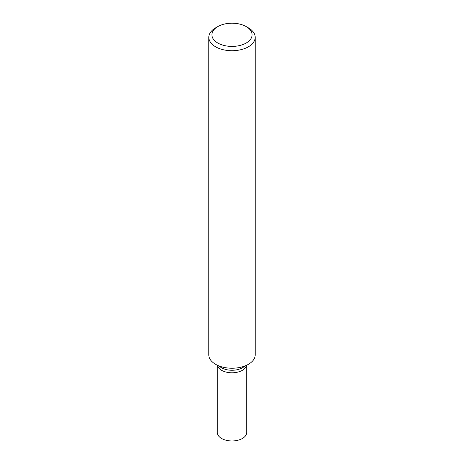 <?xml version="1.0" encoding="UTF-8"?>
<svg xmlns="http://www.w3.org/2000/svg" width="464" height="464" viewBox="0 0 464 464"><rect width="100%" height="100%" fill="white"/><g stroke="black" fill="none" stroke-linecap="round" stroke-linejoin="round"><path stroke-width="0.7" d="M248.402 27.863L246.216 26.599A20.103 11.606 180 0 1 246.216 43.013A20.103 11.606 180 0 1 217.784 43.013A20.103 11.606 180 0 1 217.784 26.599A20.103 11.606 180 0 1 246.216 26.599L248.402 27.863A23.194 13.392 0 0 1 255.194 37.329L255.194 354.838A23.194 13.392 180 0 1 248.402 364.31A23.194 13.392 180 0 1 215.598 364.31L215.598 364.31A23.194 13.392 180 0 1 208.806 354.838L208.806 37.329A23.194 13.392 0 0 0 215.598 46.8A23.194 13.392 0 0 0 240.874 49.7A23.194 13.392 0 0 0 255.194 37.329M217.784 26.599L215.598 27.863A23.194 13.392 0 0 0 208.806 37.329M244.702 366.044A14.691 8.48 0 0 1 221.612 367.778L215.598 364.31L221.612 367.778A14.691 8.48 0 0 0 242.388 367.778L248.402 364.31M221.612 370.307A14.691 8.48 0 0 0 236.768 372.331A14.691 8.48 0 0 0 246.575 365.365A14.691 8.48 0 0 1 236.768 372.331A14.691 8.48 0 0 1 221.612 370.307A14.691 8.48 0 0 1 217.425 365.365A14.691 8.48 0 0 0 221.612 370.307M217.309 365.296L217.309 432.483A14.691 8.48 0 0 0 221.612 438.48A14.691 8.48 0 0 0 237.62 440.319A14.691 8.48 0 0 0 246.691 432.483L246.691 365.296"/></g></svg>
